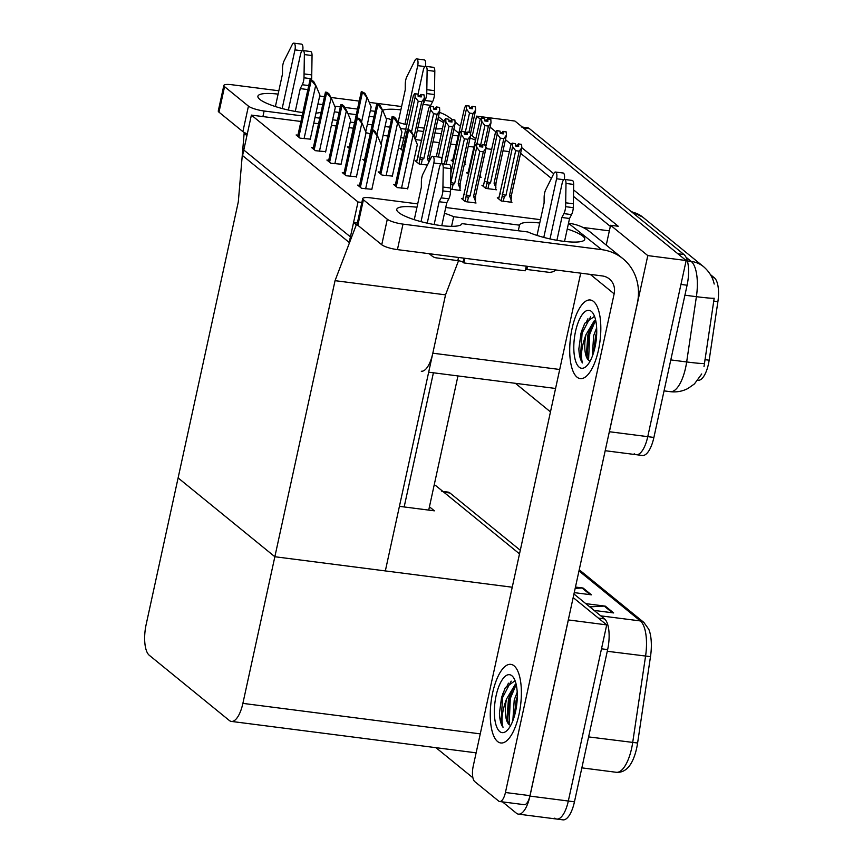<?xml version="1.0" encoding="UTF-8"?>
<svg xmlns="http://www.w3.org/2000/svg" width="863" height="863" viewBox="0 0 863 863"><rect width="100%" height="100%" fill="white"/><g stroke="black" fill="none" stroke-linecap="round" stroke-linejoin="round"><path stroke-width="1.29" d="M583.021 227.465L609.354 230.853L610.573 225.275L618.242 226.257L573.593 189.892M421.295 371.23A25.027 9.374 -82.7 0 0 432.816 353.194L445.535 294.855L335.049 280.669L356.322 224.79L353.55 222.535L350.421 236.872L243.787 150.011L246.915 135.664L244.132 133.398L238.307 201.856L146.138 624.564A25.027 9.374 -82.7 0 0 149.256 655.265L229.331 720.497A25.027 9.374 -82.7 0 0 231.36 721.414A25.027 9.374 -82.7 0 0 242.881 703.377L335.049 280.669M606.247 245.081L609.354 230.853M509.397 151.629L503.01 150.809M491.77 149.364L485.88 148.609M474.132 147.098L468.242 146.343M456.505 144.833L450.615 144.078M439.375 142.632L432.978 141.812M421.737 140.367L415.351 139.547M404.111 138.112L400.712 137.67M387.875 136.02L383.075 135.405M370.238 133.754L366.063 132.697L356.387 177.066M472.277 135.944L476.592 116.138L514.952 121.057L686.161 260.529L647.757 436.656A25.027 9.374 97.3 0 1 636.236 454.693A25.027 9.374 97.3 0 1 634.208 453.776M550.465 411.878L515.394 383.312M610.573 225.275L647.8 255.599L609.397 431.727A25.027 9.374 97.3 0 1 608.739 434.434M647.8 255.599L686.161 260.529M553.733 173.711L521.802 147.692M476.592 116.138L480.518 119.331M490.055 127.098L495.901 131.866M505.448 139.644L511.295 144.401M710.432 274.607L714.381 277.832A22.524 8.436 97.3 0 1 717.897 301.629L709.159 360.205A22.524 8.436 97.3 0 1 698.091 380.27L697.843 380.238M610.324 226.376L573.496 196.386M551.392 178.371L520.594 153.29M450.605 189.17L460.659 190.464L459.828 189.774M416.71 161.025L415.243 160.831L419.138 164.002L427.401 165.06M401.317 148.479L399.849 148.296L402.805 150.701M359.504 185.362L357.692 185.124L361.575 188.296L371.845 189.288M344.11 172.827L342.298 172.589L346.182 175.761L356.451 176.753M328.717 160.281L326.904 160.054L330.788 163.215L341.058 164.218M313.323 147.746L311.511 147.508L315.405 150.68L325.664 151.672M297.94 135.211L296.117 134.973L300.011 138.145L310.281 139.137M462.892 198.641L461.425 198.447L465.308 201.618L476.052 202.999L475.222 202.32M483.377 185.426L481.91 185.243L485.804 188.404L496.549 189.784L495.707 189.105M479.677 177.055L481.155 177.249L480.313 176.57M467.994 172.891L466.516 172.697L468.685 174.466M464.283 164.52L465.761 164.714L464.92 164.024M452.6 160.345L451.133 160.162L453.291 161.92M395.394 184.693L393.571 184.455L397.465 187.627L407.735 188.619M380 172.147L378.177 171.92L382.072 175.081L392.341 176.084M364.607 159.612L362.784 159.375L364.812 161.025M349.213 147.077L347.39 146.839L349.418 148.49M498.771 197.961L497.304 197.778L501.198 200.95L511.942 202.33L511.101 201.64M251.392 115.103L242.568 155.588L349.202 242.46L358.026 201.974L251.392 115.103L300.928 121.467M313.765 123.118L318.566 123.733M331.403 125.372L336.192 125.998M349.03 127.638L353.334 128.199M358.026 201.974L361.856 202.46M458.533 260.723L445.535 294.855L385.34 570.918L274.855 556.732L178.112 477.919L274.855 556.732L512.234 587.218M244.132 133.398L247.217 133.797M356.322 224.79L357.487 224.941M353.55 222.535L357.368 223.021M568.296 619.925L606.711 624.898L568.318 801.026A25.027 9.374 97.3 0 1 556.786 819.063A25.027 9.374 97.3 0 1 554.769 818.146M568.35 619.968L529.947 796.096A25.027 9.374 97.3 0 1 518.426 814.133A25.027 9.374 97.3 0 1 516.398 813.216L502.482 801.878M434.132 485.254L435.513 485.427L519.504 553.863L443.841 492.223A25.027 9.374 97.3 0 0 441.824 491.306M573.949 593.992L604.521 618.9L598.383 618.113L573.172 597.574L606.711 624.898M429.429 506.808L434.38 510.831L399.418 506.344M472.902 777.779L435.955 747.682M522.331 127.066L527.401 127.724A25.027 9.374 97.3 0 1 529.429 128.641L683.96 254.52A25.027 9.374 97.3 0 1 687.088 285.221L680.95 284.434L647.757 436.656A25.027 9.374 97.3 0 1 636.236 454.693L605.19 450.702M521.263 126.937A25.027 9.374 97.3 0 1 523.291 127.853L677.822 253.733L683.96 254.52M703.992 366.689L714.176 298.21A29.202 1.467 -171.5 0 1 696.398 296.678A33.377 12.503 -82.7 0 0 691.198 261.413L685.977 257.163M687.088 285.221L653.895 437.444A25.027 9.374 97.3 0 1 642.374 455.481L636.236 454.693M604.521 618.9A25.027 9.374 97.3 0 1 607.638 649.591L601.5 648.803L568.318 801.026A25.027 9.374 97.3 0 1 556.786 819.063L518.426 814.133M579.235 569.774L643.884 622.439L648.782 629.278A30.032 11.251 97.3 0 1 650.486 656.646L637.606 743.011A30.032 11.251 97.3 0 1 629.461 765.837C625.858 770.562 621.457 772.709 616.279 772.288A33.377 12.503 -82.7 0 0 632.687 742.568L645.556 656.204A33.377 12.503 -82.7 0 0 640.357 620.939L578.976 570.939M607.638 649.591L574.456 801.813A25.027 9.374 97.3 0 1 562.924 819.85L556.786 819.063M442.892 491.446L447.962 492.093A25.027 9.374 97.3 0 1 449.979 493.01L520.292 550.281M585.783 603.636L605.33 606.15L613.658 612.935L594.122 610.421M575.459 587.056L583.097 588.037L591.435 594.834L574.251 592.622M575.179 588.361L582.007 587.994A6.677 6.03 -50.8 0 1 583.097 588.037M589.753 606.872L604.24 606.106A6.677 6.03 -50.8 0 1 605.33 606.15M515.664 150.701L512.6 146.57L512.169 143.107L515.47 143.679L515.61 146.02L518.674 146.419L518.534 144.078L521.608 144.466L521.802 147.756L519.192 151.154L515.664 150.701L505.945 195.297L504.272 196.764L502.234 195.879L501.144 200.906M518.534 144.078L521.608 144.466M510.982 202.201L511.414 195.394L521.802 147.756M511.36 200.432L509.461 195.75L519.192 151.154M499.612 194.736L498.587 198.824M500.723 193.873L499.796 193.895L510.82 145.124L512.169 143.107M512.6 146.57L502.234 195.879M517.854 146.311L518.307 143.894L521.425 144.401M517.153 146.225L517.347 145.329L515.556 145.103M509.461 195.75A5.674 1.197 12.3 0 0 511.414 195.394M512.395 143.29L515.47 143.679M505.945 195.297A5.674 1.197 -167.7 0 1 502.212 194.207M518.307 143.894L517.347 145.329M517.983 146.322L518.48 144.024M521.435 144.337L518.372 143.938M485.556 145.006L482.428 144.563L485.535 145.081M481.964 146.98L482.482 144.606M479.58 144.358L476.29 143.776L479.58 144.358L479.72 146.699L482.795 147.088L482.6 144.704L485.664 145.092L485.923 148.425L483.302 151.823L479.785 151.37L470.055 195.966A5.674 1.197 -167.7 0 1 466.322 194.876L465.254 201.575M482.654 144.747L485.718 145.146M482.6 144.704L482.093 147.001M482.428 144.563L481.457 145.998L479.666 145.771M481.263 146.893L481.457 145.998M462.816 199.58L463.906 194.563L464.833 194.542M462.708 199.493L463.722 195.405M463.906 194.563L474.93 145.793L476.29 143.776M470.055 195.966L468.393 197.433L466.354 196.559M479.785 151.37L476.71 147.239L466.322 194.876M476.516 143.959L476.71 147.239M485.923 148.425L475.535 196.063A5.674 1.197 -167.7 0 1 473.582 196.419L483.302 151.823M475.535 196.063L475.481 201.111L473.582 196.419M475.481 201.111L475.092 202.881M500.27 138.156L497.207 134.035L496.775 130.561L500.076 131.144L500.216 133.485L503.291 133.873L503.151 131.532L506.214 131.931L506.408 135.211L503.798 138.609L500.27 138.156L490.551 182.762L488.89 184.229L486.851 183.344L485.75 188.361M503.151 131.532L506.214 131.931M495.589 189.666L496.02 182.848L506.408 135.211M495.977 187.897L494.078 183.215L503.798 138.609M484.219 182.201L483.194 186.279M485.33 181.327L484.402 181.349L495.427 132.578L496.775 130.561M497.207 134.035L486.851 183.344M502.46 133.776L502.913 131.349L506.031 131.866M501.759 133.679L501.953 132.794L500.162 132.557M494.078 183.215A5.674 1.197 12.3 0 0 496.02 182.848M497.012 130.745L500.076 131.144M490.551 182.762A5.674 1.197 -167.7 0 1 486.818 181.672M502.913 131.349L501.953 132.794M502.59 133.787L503.086 131.489M506.042 131.791L502.978 131.403M484.877 125.62L481.813 121.489L481.392 118.026L484.456 118.414L484.823 120.949L487.897 121.338L487.757 118.997L490.82 119.396L491.015 122.675L488.404 126.074L484.877 125.62L480.464 145.879M487.757 118.997L490.82 119.396M485.804 146.57L491.015 122.675M480.195 177.12L480.659 172.568M480.583 175.351L480.281 174.315M484.326 144.811L488.404 126.074M469.936 168.792L469.008 168.814L480.033 120.043L481.392 118.026M481.813 121.489L476.937 143.862M487.066 121.23L487.53 118.814L490.637 119.331M486.365 121.144L486.559 120.248L484.769 120.022M481.619 118.209L484.682 118.609M487.53 118.814L486.559 120.248M487.196 121.252L487.692 118.954M490.648 119.256L487.584 118.857M469.483 113.085L466.419 108.954L465.998 105.491L469.289 106.063L469.429 108.404L472.503 108.803L472.363 106.462L475.427 106.85L475.632 110.14L473.01 113.538L469.483 113.085L465.071 133.334M472.363 106.462L475.427 106.85M470.421 134.035L475.632 110.14M464.801 164.585L465.265 160.033M465.189 162.816L464.887 161.769M468.933 132.266L473.01 113.538M453.431 157.12L452.406 161.208M454.542 156.246L453.614 156.279L464.639 107.508L465.998 105.491M466.419 108.954L461.543 131.316M471.673 108.695L472.137 106.278L475.243 106.785M470.971 108.609L471.166 107.713L469.375 107.487M466.225 105.674L469.289 106.063M472.137 106.278L471.166 107.713M471.802 108.706L472.298 106.408M475.265 106.721L472.19 106.322M470.162 132.471L467.034 132.028L470.141 132.535M466.57 134.445L467.088 132.071M464.197 131.812L460.896 131.241L464.197 131.812L464.337 134.153L467.401 134.552L467.207 132.158L470.27 132.557L470.529 135.89L467.919 139.288L464.391 138.835L454.661 183.431A5.674 1.197 -167.7 0 1 450.939 182.341L450.669 185.351M467.261 132.212L470.335 132.6M467.207 132.158L466.7 134.466M467.034 132.028L466.063 133.463L464.272 133.236M465.88 134.358L466.063 133.463M450.842 173.139L459.548 133.258L460.896 131.241M454.661 183.431L452.999 184.898L450.961 184.013M464.391 138.835L461.317 134.704L450.939 182.341M461.122 131.424L461.317 134.704M470.529 135.89L460.141 183.528A5.674 1.197 -167.7 0 1 458.188 183.884L467.919 139.288M460.141 183.528L460.087 188.566L458.188 183.884M460.087 188.566L459.699 190.335M454.769 119.925L451.64 119.482L454.747 120M451.187 121.91L451.694 119.536M448.803 119.277L445.502 118.695L448.803 119.277L448.943 121.618L452.007 122.017L451.813 119.623L454.877 120.022L455.135 123.344L452.525 126.742L448.997 126.289L441.716 159.666M451.867 119.677L454.941 120.065M451.813 119.623L451.306 121.92M451.64 119.482L450.68 120.928L448.889 120.691M450.486 121.812L450.68 120.928M436.3 156.732L444.154 120.712L445.502 118.695M448.997 126.289L445.923 122.168L438.339 156.99M445.729 118.878L445.923 122.168M455.135 123.344L446.214 164.25M444.391 164.013L452.525 126.742M439.375 107.39L436.247 106.947L439.364 107.465M435.793 109.364L436.311 106.99M433.409 106.742L430.108 106.16L433.409 106.742L433.55 109.083L436.613 109.472L436.419 107.088L439.483 107.476L439.742 110.809L437.131 114.207L433.604 113.754L423.884 158.35A5.674 1.197 -167.7 0 1 420.152 157.26L419.084 163.959M436.473 107.131L439.547 107.53M436.419 107.088L435.912 109.385M436.247 106.947L435.286 108.382L433.496 108.155M435.092 109.277L435.286 108.382M416.635 161.964L417.735 156.947L418.663 156.926M416.527 161.877L417.552 157.789M417.735 156.947L428.76 108.177L430.108 106.16M423.884 158.35L422.212 159.817L420.173 158.943M433.604 113.754L430.54 109.623L420.152 157.26M430.335 106.343L430.54 109.623M439.742 110.809L429.353 158.447A5.674 1.197 -167.7 0 1 427.401 158.803L437.131 114.207M428.889 162.093L427.401 158.803M429.353 158.447L429.375 161.122M423.981 94.854L420.853 94.412L423.97 94.919M420.4 96.829L420.917 94.455M418.016 94.196L414.715 93.625L418.016 94.196L418.156 96.537L421.23 96.936L421.025 94.542L424.1 94.941L424.348 98.274L421.737 101.672L418.21 101.219L411.554 131.769M421.079 94.596L424.154 94.984M421.025 94.542L420.529 96.839M420.853 94.412L419.893 95.847L418.102 95.62M419.698 96.742L419.893 95.847M401.241 149.428L402.341 144.412L403.269 144.391M402.341 144.412L413.366 95.642L414.715 93.625M418.21 101.219L415.146 97.088L408.156 129.137M414.941 93.808L415.146 97.088M424.348 98.274L415.319 139.709M414.089 136.764L421.737 101.672M411.09 130.885L413.711 135.869L409.537 130.691A4.175 0.874 12.3 0 1 408.587 130.162L407.757 129.482A4.175 0.874 12.3 0 1 407.509 129.083A4.175 0.874 12.3 0 0 407.509 129.083L411.09 130.885L409.537 130.691M407.66 188.932L417.347 144.531L413.711 135.869M375.2 131.564L377.821 136.548L373.647 131.359A4.175 0.874 12.3 0 1 372.697 130.842L371.867 130.162A4.175 0.874 12.3 0 1 371.629 129.763A4.175 0.874 12.3 0 1 371.64 129.73L373.194 129.925L375.2 131.564L373.647 131.359M371.78 189.612L381.457 145.2L377.821 136.548M278.102 94.121A33.377 7.012 12.3 0 0 257.908 96.225A33.377 7.012 12.3 0 0 259.817 99.396A33.377 7.012 12.3 0 0 302.881 112.546M315.944 113.118A33.377 7.012 12.3 0 0 321.079 112.212M334.359 111.823L339.148 112.438M347.918 113.571L356.279 114.639M369.127 116.289L373.916 116.904M386.149 118.479L388.986 118.835A33.377 7.012 12.3 0 0 391.392 119.871M375.125 111.338L370.335 110.723M357.498 109.072L344.93 107.465M340.367 106.872L334.671 106.149M322.73 104.606L317.94 103.992M428.717 510.109L457.962 375.934M397.703 122.158A33.377 7.012 12.3 0 0 407.002 124.833M418.048 127.185A33.377 7.012 12.3 0 0 424.402 128.156M435.783 128.975A33.377 7.012 12.3 0 0 442.482 128.371M443.69 122.826A33.377 7.012 12.3 0 0 437.854 119.493M400.874 109.881A33.377 7.012 12.3 0 0 382.643 110.248M401.597 106.537L369.267 102.384M359.235 101.1L330.874 97.454M324.466 96.634L319.677 96.02M278.835 90.777L231.888 84.747A12.514 2.632 12.3 0 0 223.83 85.48A12.514 2.632 12.3 0 0 224.553 86.667L218.986 112.168A12.514 2.632 -167.7 0 1 218.274 110.982L223.83 85.48M247.314 133.83A12.514 2.632 -167.7 0 1 242.881 131.629L248.447 106.127L224.553 86.667M248.447 106.127A12.514 2.632 12.3 0 0 264.121 111.003L262.902 116.581M458.436 135.955L452.546 135.2M441.306 133.754L434.92 132.934M423.679 131.489L417.282 130.669M406.041 129.223L400.486 128.511M389.806 127.141L385.017 126.527M372.18 124.876L367.379 124.261M354.542 122.611L350.249 122.061M337.411 120.41L332.622 119.795M319.785 118.155L314.984 117.53M302.147 115.89L264.121 111.003M242.881 131.629L218.986 112.168M433.409 372.784L404.164 506.948M487.627 148.835A50.054 45.21 129.2 0 0 485.837 147.088M475.632 140.238A50.054 45.21 129.2 0 0 470.055 138.08M439.407 112.341A50.054 45.21 -50.8 0 1 451.802 119.277L452.136 119.547M461.964 223.625L527.854 231.964A33.377 7.012 12.3 0 0 563.118 241.252A33.377 7.012 12.3 0 0 584.747 239.331A33.377 7.012 12.3 0 0 567.25 229.008M416.969 207.239A33.377 7.012 12.3 0 0 396.775 209.342A33.377 7.012 12.3 0 0 398.684 212.514A33.377 7.012 12.3 0 0 434.283 224.563A33.377 7.012 12.3 0 0 461.985 223.56A33.377 7.012 12.3 0 0 461.996 223.506M519.019 714.413A39.633 14.844 -82.7 0 0 510.874 664.359A39.633 14.844 -82.7 0 0 492.622 692.913A39.633 14.844 -82.7 0 0 500.777 742.967A39.633 14.844 -82.7 0 0 519.019 714.413A39.633 14.844 97.3 0 1 500.777 742.967A39.633 14.844 97.3 0 1 492.622 692.913A39.633 14.844 97.3 0 1 510.874 664.359A39.633 14.844 97.3 0 1 519.019 714.413M598.469 350.044A39.633 14.844 -82.7 0 0 590.314 299.99A39.633 14.844 -82.7 0 0 572.072 328.544A39.633 14.844 -82.7 0 0 580.216 378.598A39.633 14.844 -82.7 0 0 598.469 350.044A39.633 14.844 97.3 0 1 580.216 378.598A39.633 14.844 97.3 0 1 572.072 328.544A39.633 14.844 97.3 0 1 590.314 299.99A39.633 14.844 97.3 0 1 598.469 350.044M586.16 322.579A29.202 10.939 97.3 0 1 587.897 318.803M506.721 686.948A29.202 10.939 97.3 0 1 508.458 683.172M518.307 230.734L519.515 225.167L453.658 216.71A33.377 7.012 12.3 0 0 444.488 213.247M451.565 226.333L453.658 216.71M499.666 801.522A12.514 4.693 -82.7 0 0 505.427 792.504L529.979 795.654A12.514 4.693 97.3 0 1 524.219 804.672L499.666 801.522A12.514 4.693 -82.7 0 1 498.652 801.058L474.758 781.598A12.514 4.693 -82.7 0 1 473.204 766.247L580.713 273.161M529.979 795.654L637.315 303.377A50.054 45.21 129.2 0 0 622.892 258.652A50.054 45.21 129.2 0 0 601.705 249.644L402.989 224.121L397.422 249.623L602.288 275.933A16.688 15.07 -50.8 0 1 609.343 278.932A16.688 15.07 -50.8 0 1 614.154 293.841L505.427 792.504M539.731 223.01A33.377 7.012 12.3 0 0 519.537 225.114A33.377 7.012 12.3 0 0 519.515 225.167M601.705 249.644L568.501 223.269M540.465 219.666L445.74 207.498M417.703 203.895L370.756 197.864A12.514 2.632 12.3 0 0 362.697 198.598A12.514 2.632 12.3 0 0 363.409 199.785L357.854 225.286A12.514 2.632 -167.7 0 1 357.131 224.1L362.697 198.598M397.422 249.623A12.514 2.632 -167.7 0 1 381.748 244.758L387.304 219.245L363.409 199.785M387.304 219.245A12.514 2.632 12.3 0 0 402.989 224.121M381.748 244.758L357.854 225.286M569.472 223.388A50.054 45.21 -50.8 0 1 590.67 232.395L622.892 258.652M395.696 118.35L398.318 123.333L397.552 123.236L394.143 118.145A4.175 0.874 12.3 0 1 393.194 117.627L392.363 116.947A4.175 0.874 12.3 0 1 392.115 116.548A4.175 0.874 12.3 0 1 392.136 116.516L393.69 116.71L395.696 118.35L394.143 118.145M392.266 176.397L401.953 131.996L398.318 123.333M380.303 105.815L382.924 110.798L378.749 105.61A4.175 0.874 12.3 0 1 377.8 105.081L376.969 104.412A4.175 0.874 12.3 0 1 376.732 104.013A4.175 0.874 12.3 0 0 376.732 104.013L378.296 104.175L380.303 105.815L378.749 105.61M381.122 144.391L386.559 119.45L382.924 110.798M364.909 93.269L367.53 98.253L363.355 93.075A4.175 0.874 12.3 0 1 362.406 92.546L361.575 91.866A4.175 0.874 12.3 0 1 361.338 91.467A4.175 0.874 12.3 0 1 361.349 91.435L364.909 93.269L363.355 93.075M365.729 131.856L371.166 106.915L367.53 98.253M359.806 119.018L362.428 124.002L358.253 118.824A4.175 0.874 12.3 0 1 357.304 118.296L356.473 117.616A4.175 0.874 12.3 0 1 356.236 117.228A4.175 0.874 12.3 0 0 356.236 117.228L359.806 119.018L358.253 118.824M362.428 124.002L366.063 132.665M344.423 106.483L347.034 111.467L346.268 111.37L342.859 106.278A4.175 0.874 12.3 0 1 341.921 105.761L341.079 105.081A4.175 0.874 12.3 0 1 340.842 104.682A4.175 0.874 12.3 0 1 340.853 104.65L342.406 104.844L344.423 106.483L342.859 106.278M340.993 164.531L350.669 120.13L347.034 111.467M329.03 93.948L331.651 98.932L327.465 93.743A4.175 0.874 12.3 0 1 326.527 93.215L325.685 92.546A4.175 0.874 12.3 0 1 325.448 92.147A4.175 0.874 12.3 0 0 325.448 92.147L327.023 92.309L329.03 93.948L327.465 93.743M325.599 151.996L335.286 107.584L331.651 98.932M313.636 81.402L316.257 86.386L312.082 81.208A4.175 0.874 12.3 0 1 311.133 80.68L310.302 80A4.175 0.874 12.3 0 1 310.054 79.601A4.175 0.874 12.3 0 1 310.065 79.569L313.636 81.402L312.082 81.208M310.205 139.45L319.893 95.049L316.257 86.386M288.382 110.043L300.507 54.401A5.329 1.996 97.3 0 1 302.956 50.572A5.329 1.996 97.3 0 1 304.369 54.563L304.003 77.799A8.339 3.128 97.3 0 1 302.255 84.736L308.76 85.566M282.169 108.533L294.952 49.881L302.223 50.809M423.032 104.337L425.017 100.496L432.687 101.478A8.339 3.128 97.3 0 0 434.445 94.542L434.812 71.305A5.329 1.996 -82.7 0 0 433.399 67.314L425.718 66.332A5.329 1.996 97.3 0 0 423.269 70.173L418.016 94.261M404.93 124.294L417.714 65.642L424.984 66.58M423.021 104.369L430.68 105.351L430.497 106.214M432.687 101.478L430.68 105.351M434.445 94.542L426.764 93.56A8.339 3.128 97.3 0 1 425.017 100.496M426.764 93.56L427.131 70.324A5.329 1.996 97.3 0 0 425.718 66.332M434.531 90.669L426.861 89.687M275.394 106.548L282.471 74.121L282.503 68.641A8.339 3.128 97.3 0 1 283.851 61.37L292.201 44.639A5.329 1.996 97.3 0 1 293.851 43.15A5.329 1.996 97.3 0 1 294.952 49.881M425.448 66.343A5.329 1.996 -82.7 0 0 424.294 59.903L416.613 58.911A5.329 1.996 97.3 0 0 414.963 60.399L406.613 77.141A8.339 3.128 97.3 0 0 405.265 84.401L405.232 89.881L398.156 122.309M295.275 111.413L300.248 88.609L307.886 89.579M300.248 88.609L302.255 84.736M416.613 58.911A5.329 1.996 97.3 0 1 417.714 65.642M302.686 50.583A5.329 1.996 -82.7 0 0 301.532 44.132L293.851 43.15M311.586 79.763A8.339 3.128 97.3 0 0 311.683 78.781L312.05 55.545A5.329 1.996 -82.7 0 0 310.637 51.553L302.956 50.572M311.683 78.781L304.003 77.799M311.77 74.898L304.1 73.916M427.239 223.161L439.375 167.53A5.329 1.996 97.3 0 1 441.824 163.69A5.329 1.996 97.3 0 1 443.237 167.681L442.87 190.917A8.339 3.128 97.3 0 1 441.122 197.854L448.792 198.835L446.786 202.708L441.78 225.664M421.025 221.651L433.819 162.999L441.09 163.938M556.905 240.302L561.878 217.487L563.884 213.614L571.554 214.607A8.339 3.128 97.3 0 0 573.302 207.67L573.668 184.434A5.329 1.996 -82.7 0 0 572.255 180.443L564.585 179.45A5.329 1.996 97.3 0 0 562.137 183.29L550.001 238.932M543.787 237.411L556.581 178.77L563.852 179.698M555.88 269.979A10.011 9.04 129.2 0 1 548.361 272.244L526.872 269.483A4.175 0.874 12.3 0 0 525.578 269.385M561.878 217.487L569.548 218.479L564.542 241.435M571.554 214.607L569.548 218.479M573.302 207.67L565.632 206.678A8.339 3.128 97.3 0 1 563.884 213.614M565.632 206.678L565.999 183.441A5.329 1.996 97.3 0 0 564.585 179.45M573.399 203.787L565.718 202.805M414.262 219.666L421.338 187.239L421.371 181.759A8.339 3.128 97.3 0 1 422.708 174.499L431.058 157.756A5.329 1.996 97.3 0 1 432.719 156.268A5.329 1.996 97.3 0 1 433.819 162.999M564.305 179.472A5.329 1.996 -82.7 0 0 563.151 173.021L555.481 172.039A5.329 1.996 97.3 0 0 553.819 173.528L545.47 190.259A8.339 3.128 97.3 0 0 544.132 197.519L544.1 202.999L537.023 235.426M464.898 258.285L463.884 262.924L525.265 270.799L526.279 266.171M463.884 262.924L463.053 262.244A4.175 0.874 12.3 0 0 457.822 260.615L436.344 257.864A10.011 9.04 129.2 0 1 432.104 256.063A10.011 9.04 129.2 0 1 430.195 253.83M434.143 224.542L439.116 201.726L446.786 202.708M439.116 201.726L441.122 197.854M555.481 172.039A5.329 1.996 97.3 0 1 556.581 178.77M441.543 163.7A5.329 1.996 -82.7 0 0 440.389 157.26L432.719 156.268M448.792 198.835A8.339 3.128 97.3 0 0 450.54 191.899L450.907 168.663A5.329 1.996 -82.7 0 0 449.494 164.671L441.824 163.69M450.54 191.899L442.87 190.917M450.637 188.026L442.956 187.034M575.545 331.37A29.202 10.939 97.3 0 1 593.054 313.366A29.202 10.939 97.3 0 1 594.995 347.217A29.202 10.939 97.3 0 1 586.247 366.354A29.202 10.939 97.3 0 1 575.481 360.712A29.202 10.939 97.3 0 1 575.545 331.37M595.599 319.925L594.51 320.356L585.999 334.617C581.597 346.484 580.432 355.912 582.471 362.913C580.346 360.044 579.138 355.351 578.857 348.857L581.026 333.075L584.736 323.323L594.068 316.667M595.826 320.96L591.112 326.699L587.908 334.866L586.344 354.79L588.598 360.205A20.863 7.81 -82.7 0 1 585.999 334.617M596.732 332.277L595.589 335.847L593.625 352.482M596.646 327.843L593.668 335.61L592.277 356.397M590.098 361.144L588.598 360.205M595.06 321.543L589.763 334.067L588.566 360.173M590.637 316.764L582.094 333.086L580.465 357.358L582.471 362.913M596.667 334.218L594.208 350.432M591.921 325.308L588.803 333.949L587.034 357.476M584.78 323.258L581.133 332.967L578.857 348.857M496.096 695.74A29.202 10.939 97.3 0 1 513.604 677.735A29.202 10.939 97.3 0 1 515.545 711.587A29.202 10.939 97.3 0 1 506.808 730.724A29.202 10.939 97.3 0 1 496.042 725.082A29.202 10.939 97.3 0 1 496.096 695.74M516.15 684.294L515.06 684.726L506.549 698.987C502.158 710.864 500.982 720.292 503.021 727.282C500.896 724.413 499.699 719.72 499.418 713.226L501.576 697.444L505.297 687.692L514.618 681.036M516.376 685.341L511.662 691.069L508.469 699.235L506.894 719.159L509.148 724.575A20.863 7.81 -82.7 0 1 506.549 698.987M517.282 696.646L516.139 700.227L514.175 716.851M517.207 692.212L514.219 699.979L512.838 720.767M510.659 725.513L509.148 724.575M515.61 685.912L510.324 698.447L509.127 724.542M511.187 681.134L502.644 697.455L501.015 721.727L503.021 727.282M517.228 698.599L514.769 714.801M512.471 689.688L509.364 698.318L507.595 721.846M505.33 687.628L501.683 697.336L499.418 713.226M432.816 353.194L559.709 369.483M609.397 431.727L653.895 437.444M717.897 301.629L713.712 301.09M714.381 277.832L711.975 277.519M709.159 360.205L704.974 359.666M529.947 796.096L574.456 801.813M242.881 703.377L480.26 733.863M701.716 373.97L694.424 383.938L687.94 388.49C682.396 391.36 676.506 392.417 670.271 391.673A33.377 12.503 -82.7 0 0 685.632 367.627A33.377 12.503 -82.7 0 0 686.668 361.953L696.398 296.678L684.909 295.2M631.845 212.071A29.202 26.375 -50.8 0 1 642.687 217.077L703.561 266.667A29.202 26.375 129.2 0 0 691.198 261.413L687.38 260.928M704.478 363.485A29.202 1.467 -171.5 0 1 686.668 361.953L670.799 359.914M529.429 128.641L523.291 127.853M643.884 622.439A8.339 7.53 129.2 0 0 640.357 620.939L600.788 615.858M650.486 656.646L607.272 651.285M637.606 743.011L588.609 736.905M449.979 493.01L443.841 492.223M590.206 594.672L582.007 587.994M612.428 612.773L604.24 606.106M504.272 196.764L503.302 201.219M498.695 198.911L499.796 193.895M468.393 197.433L467.422 201.888M488.89 184.229L487.919 188.673M483.302 186.376L484.402 181.349M467.919 173.83L469.008 168.814M452.525 161.295L453.614 156.279M452.999 184.898L452.029 189.353M422.212 159.817L421.241 164.272M401.522 188.145L412.946 135.771M396.268 186.656L408.587 130.162M395.437 185.977L407.757 129.482M365.642 188.814L377.055 136.44M360.389 187.325L372.697 130.842M359.547 186.645L371.867 130.162M458.997 133.387L453.862 129.202M444.046 121.208L438.469 116.667M614.154 293.841L590.27 274.391M386.128 175.61L397.552 123.236M380.874 174.11L393.194 117.627M380.044 173.431L392.363 116.947M376.904 134.79L382.158 110.691M372.406 129.828L377.8 105.081M364.65 160.896L376.969 104.412M361.511 122.255L366.764 98.155M357.012 117.282L362.406 92.546M349.256 148.36L361.575 91.866M350.249 176.279L361.662 123.905M344.995 174.79L357.304 118.296M344.154 174.11L356.473 117.616M334.855 163.743L346.268 111.37M329.601 162.244L341.921 105.761M328.771 161.564L341.079 105.081M319.461 151.198L330.885 98.824M314.208 149.709L326.527 93.215M313.377 149.029L325.685 92.546M304.067 138.663L315.491 86.289M298.814 137.174L311.133 80.68M297.983 136.494L310.302 80M434.812 71.305L427.131 70.324M312.05 55.545L304.369 54.563M526.872 269.483L527.563 266.343M573.668 184.434L565.999 183.441M463.053 262.244L463.938 258.166M457.822 260.615L458.512 257.465M450.907 168.663L443.237 167.681M582.352 328.976A33.377 12.503 -82.7 0 0 581.824 331.23M502.902 693.345A33.377 12.503 -82.7 0 0 502.385 695.6M428.674 372.18L555.567 388.469M231.36 721.414L476.117 752.838M714.197 284.046C712.784 277.39 709.235 271.597 703.561 266.667M642.687 217.077L630.756 211.176M670.271 391.673L664.046 390.874M616.279 772.288L581.856 767.865M468.738 169.45L467.8 173.743M402.072 145.049L401.133 149.342M395.157 185.75L407.509 129.083M359.278 186.419L371.629 129.763M475.923 138.921L470.443 134.455M460.529 126.376L455.049 121.92M379.763 173.204L392.115 116.548M364.369 160.669L376.732 104.013M348.986 148.134L361.338 91.467M343.884 173.884L356.236 117.228M328.49 161.349L340.842 104.682M313.096 148.803L325.448 92.147M297.703 136.268L310.054 79.601M429.224 253.711L432.104 256.063"/></g></svg>
